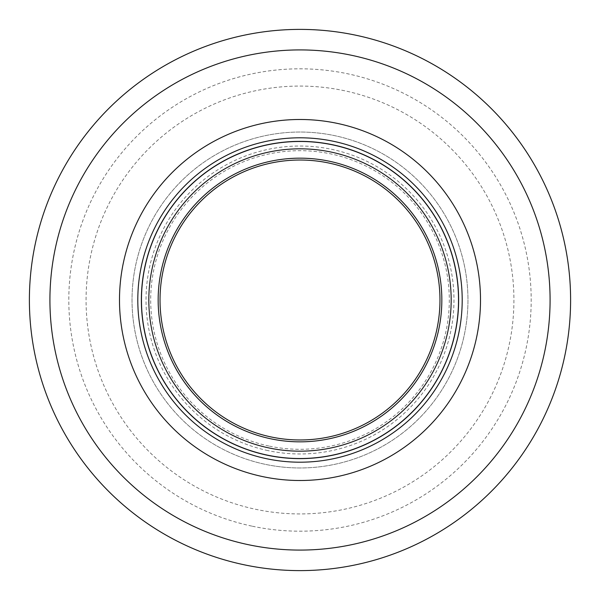 <?xml version="1.0" encoding="UTF-8"?>
<svg xmlns="http://www.w3.org/2000/svg" width="600" height="600" viewBox="0 0 600 600"><rect width="100%" height="100%" fill="white"/><g stroke="black" fill="none" stroke-linecap="round" stroke-linejoin="round"><path stroke-width="0.45" stroke-dasharray="3 2.25" d="M300 467.97A167.97 167.97 0 0 1 167.685 196.53A167.97 167.97 0 0 1 450.982 226.403A167.97 167.97 0 0 1 300 467.97M344.625 90.773A213.938 213.938 0 0 0 90.773 255.375A213.938 213.938 0 0 0 300 513.938A213.938 213.938 0 0 0 344.625 90.773M300 458.632A158.632 158.632 0 0 0 437.385 220.68A158.632 158.632 0 0 0 162.615 220.68A158.632 158.632 0 0 0 300 458.632M267.885 450.585A153.968 153.968 0 0 1 185.648 196.897A153.968 153.968 0 0 1 446.467 252.525A153.968 153.968 0 0 1 267.885 450.585M300 458.528A158.528 158.528 0 0 1 162.712 220.74A158.528 158.528 0 0 1 437.287 220.74A158.528 158.528 0 0 1 300 458.528A158.528 158.528 0 0 1 162.712 220.74A158.528 158.528 0 0 1 437.287 220.74A158.528 158.528 0 0 1 300 458.528A158.528 158.528 0 0 1 162.712 220.74A158.528 158.528 0 0 1 437.287 220.74A158.528 158.528 0 0 1 300 458.528A158.528 158.528 0 0 1 162.712 220.74A158.528 158.528 0 0 1 437.287 220.74A158.528 158.528 0 0 1 300 458.528M300 451.17A151.17 151.17 0 0 1 169.08 224.415A151.17 151.17 0 0 1 430.92 224.415A151.17 151.17 0 0 1 300 451.17A151.17 151.17 0 0 1 169.08 224.415A151.17 151.17 0 0 1 430.92 224.415A151.17 151.17 0 0 1 300 451.17A151.17 151.17 0 0 1 169.08 224.415A151.17 151.17 0 0 1 430.92 224.415A151.17 151.17 0 0 1 300 451.17A151.17 151.17 0 0 1 169.08 224.415A151.17 151.17 0 0 1 430.92 224.415A151.17 151.17 0 0 1 300 451.17M300 441.84A141.84 141.84 0 0 0 422.835 229.08A141.84 141.84 0 0 0 177.165 229.08A141.84 141.84 0 0 0 300 441.84M243.555 564.66A270.615 270.615 0 0 1 99.023 118.785A270.615 270.615 0 0 1 557.423 216.555A270.615 270.615 0 0 1 243.555 564.66M247.837 544.582A250.087 250.087 0 0 1 114.27 132.532A250.087 250.087 0 0 1 537.9 222.885A250.087 250.087 0 0 1 247.837 544.582M251.775 526.102A231.188 231.188 0 0 1 128.303 145.185A231.188 231.188 0 0 1 519.923 228.712A231.188 231.188 0 0 1 251.775 526.102M264.968 464.272A167.97 167.97 0 0 1 175.252 187.523A167.97 167.97 0 0 1 459.78 248.205A167.97 167.97 0 0 1 264.968 464.272M268.86 446.018A149.303 149.303 0 0 1 189.113 200.017A149.303 149.303 0 0 1 442.028 253.958A149.303 149.303 0 0 1 268.86 446.018"/><path stroke-width="0.9" d="M300 141.368A158.632 158.632 0 0 1 458.632 300A158.632 158.632 0 0 1 300 458.632A158.632 158.632 0 0 1 141.368 300A158.632 158.632 0 0 1 300 141.368M300 458.528A158.528 158.528 0 0 1 162.712 220.74A158.528 158.528 0 0 1 437.287 220.74A158.528 158.528 0 0 1 300 458.528M300 451.17A151.17 151.17 0 0 0 430.92 224.415A151.17 151.17 0 0 0 169.08 224.415A151.17 151.17 0 0 0 300 451.17M300 441.84A141.84 141.84 0 0 0 422.835 229.08A141.84 141.84 0 0 0 177.165 229.08A141.84 141.84 0 0 0 300 441.84M247.837 544.582A250.087 250.087 0 0 1 114.27 132.532A250.087 250.087 0 0 1 537.9 222.885A250.087 250.087 0 0 1 247.837 544.582M270.803 436.89A139.972 139.972 0 0 1 196.042 206.265A139.972 139.972 0 0 1 433.155 256.837A139.972 139.972 0 0 1 270.803 436.89M243.555 564.66A270.615 270.615 0 0 1 99.023 118.785A270.615 270.615 0 0 1 557.423 216.555A270.615 270.615 0 0 1 243.555 564.66M266.168 458.632A162.203 162.203 0 0 1 179.535 191.385A162.203 162.203 0 0 1 454.298 249.983A162.203 162.203 0 0 1 266.168 458.632M262.35 476.535A180.502 180.502 0 0 0 471.713 244.343A180.502 180.502 0 0 0 165.945 179.123A180.502 180.502 0 0 0 262.35 476.535"/></g></svg>
